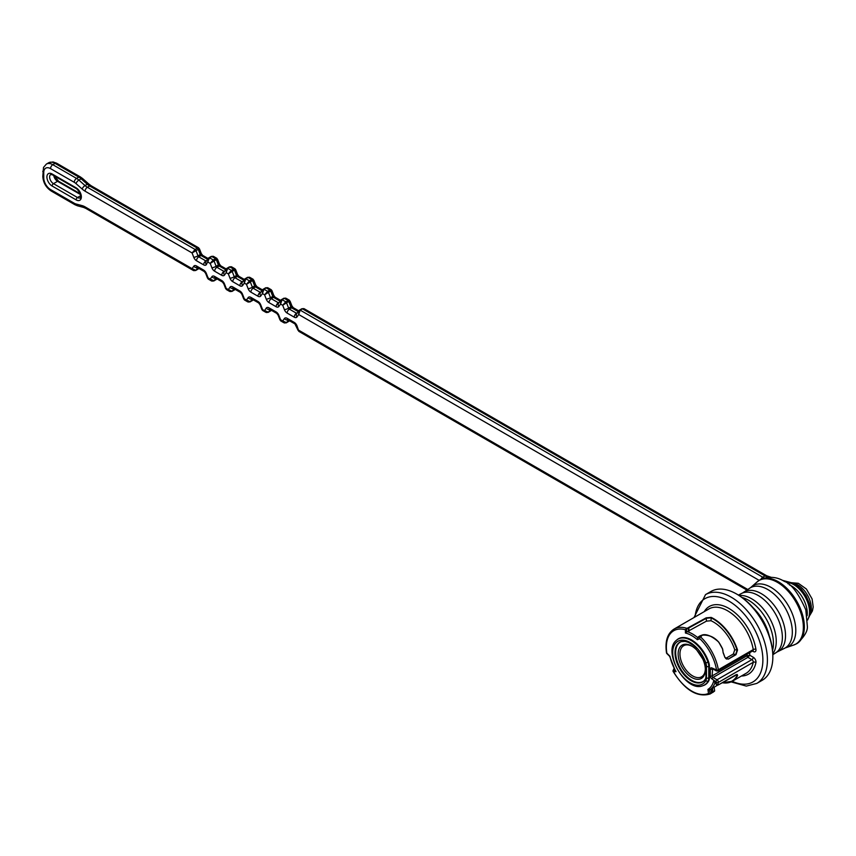 <?xml version="1.0" encoding="UTF-8"?>
<svg xmlns="http://www.w3.org/2000/svg" width="856" height="856" viewBox="0 0 856 856"><rect width="100%" height="100%" fill="white"/><g stroke="black" fill="none" stroke-linecap="round" stroke-linejoin="round"><path stroke-width="1.28" d="M714.214 681.697L717.178 684.886L718.334 684.918L736.074 674.742L737.626 675.48A37.172 21.464 60 0 1 732.297 681.28A37.172 21.464 60 0 1 722.303 682.735M714.471 691.22L709.806 694.066L708.49 693.456L707.923 689.422A32.047 18.5 -120 0 0 713.744 680.713M724.904 657.301L726.412 658.992L727.996 658.82L725.653 658.446L733.357 654.005L734.748 649.768A33.32 19.239 -120 0 0 710.994 620.728L706.457 621.135L686.64 632.017L686.405 628.711L706.189 617.839L711.197 617.422A37.172 21.464 60 0 1 737.53 650.014L735.989 654.69L728.285 659.141L724.85 657.344A37.172 21.464 -120 0 0 723.202 652.946L722.528 648.923A37.172 21.464 -120 0 0 718.74 642.278C714.268 637.099 708.8 634.724 702.359 635.141L700.604 636.928A37.172 21.464 60 0 1 718.345 669.745L753.237 649.597A37.172 21.464 -120 0 0 734.983 616.309A37.172 21.464 -120 0 0 708.95 608.916L674.057 629.064A37.172 21.464 60 0 1 687.047 628.368L685.41 629.749A35.888 20.715 -120 0 0 666.856 653.171L669.916 656.22A32.047 18.5 -120 0 0 676.058 671.618L673.619 671.832A35.888 20.715 -120 0 0 708.49 693.456L709.87 693.884L711.957 692.846L711.4 688.834L709.324 689.947L707.923 689.422M706.478 677.877L706.478 666.353A8.357 4.826 -120 0 0 705.9 663.079A24.696 14.252 -120 0 0 679.268 640.641A24.696 14.252 -120 0 0 679.268 672.185A24.696 14.252 -120 0 0 705.9 680.488A24.653 14.231 60 0 1 679.29 672.174A24.653 14.231 60 0 1 679.29 640.673A24.653 14.231 60 0 1 705.868 663.079A8.314 4.794 60 0 1 706.446 666.343L706.446 677.866A8.314 4.794 60 0 1 705.868 680.456A8.357 4.826 -120 0 0 706.478 677.877A1.798 1.038 0 0 0 708.779 677.995A10.122 5.842 60 0 1 708.072 681.162A26.461 15.28 60 0 1 702.68 685.774C685.838 692.793 661.934 651.373 676.422 640.299A26.461 15.28 60 0 1 708.072 662.501A10.122 5.842 60 0 1 708.779 666.471L708.779 677.995L709.41 677.738L709.41 666.214A10.251 5.917 60 0 0 708.693 662.191A26.6 15.354 -120 0 0 676.882 639.881A26.6 15.354 -120 0 0 676.657 640.095M709.41 677.738A10.251 5.917 60 0 1 708.693 680.948L708.072 681.162A1.798 1.38 -151.4 0 1 705.569 678.872L703.974 680.927A22.887 13.215 -120 0 0 705.462 679.15M702.969 685.677A26.6 15.354 -120 0 0 703.268 685.581A26.6 15.354 -120 0 0 708.693 680.948M741.97 597.445A35.235 20.341 60 0 1 766.141 618.813A35.235 20.341 60 0 1 772.561 650.442M739.124 595.519A34.764 20.073 60 0 1 769.052 617.144A34.764 20.073 60 0 1 772.808 653.856M738.428 595.091L741.2 593.636A34.283 19.795 60 0 1 775.269 613.549A34.283 19.795 60 0 1 775.483 653.01L772.84 654.69M742.644 592.973A34.283 19.795 60 0 1 743.939 592.063A34.283 19.795 60 0 1 778.425 611.73A34.283 19.795 60 0 1 778.211 651.427A34.283 19.795 60 0 1 776.777 652.09M743.939 592.063L749.31 588.479A34.764 20.073 60 0 1 782.256 603.341A34.764 20.073 60 0 1 787.595 612.607A34.764 20.073 60 0 1 784 648.57L778.211 651.427M750.616 587.644A35.235 20.341 60 0 1 751.782 586.574A35.235 20.341 60 0 1 788.504 605.909A35.235 20.341 60 0 1 786.889 647.371A35.235 20.341 60 0 1 785.38 647.853M778.286 581.716A36.851 21.272 60 0 1 802.179 613.602A36.851 21.272 60 0 1 797.343 643.327A36.851 21.272 60 0 1 796.711 643.723L792.998 645.296A36.722 21.207 -120 0 0 802.029 617.048A36.722 21.207 -120 0 0 777.398 582.337A36.722 21.207 -120 0 0 756.64 582.326L759.861 579.897A36.851 21.272 60 0 1 760.524 579.544A36.851 21.272 60 0 1 778.286 581.716M737.498 594.535L736.599 594.021A51.264 29.596 -120 0 0 710.962 591.475L705.526 594.62A51.264 29.596 60 0 1 756.79 624.217A51.264 29.596 60 0 1 756.79 683.42L762.225 680.274A51.264 29.596 -120 0 0 772.85 656.809A51.264 29.596 -120 0 0 736.599 594.021L737.498 594.535A49.99 28.858 60 0 1 772.85 655.76L772.85 656.809M691.734 646.077A19.228 11.096 -120 0 0 678.145 653.931A19.228 11.096 -120 0 0 691.734 677.471A19.228 11.096 -120 0 0 705.333 669.627A19.228 11.096 -120 0 0 691.734 646.077L691.734 646.077M704.199 680.723A22.748 13.14 60 0 1 680.36 668.343A22.748 13.14 60 0 1 681.558 641.519M687.357 631.685A33.32 19.239 60 0 1 697.918 637.784L699.962 635.922M728.285 659.141L735.7 654.369L737.102 650.143A36.851 21.272 -120 0 0 710.994 617.829L706.457 618.246L687.186 628.828M673.929 668.761L672.987 670.943L673.619 671.832L673.03 670.612L675.106 670.43M717.927 684.939L711.4 688.834M722.453 682.649A36.851 21.272 -120 0 0 737.198 675.384L737.262 674.496M710.298 693.756L714.653 690.813M722.571 648.848L722.946 650.838L722.571 648.848A36.851 21.272 60 0 0 718.826 642.257C714.246 636.96 708.693 634.563 702.145 635.077L699.662 636.04M697.918 637.784L700.112 637.281L701.032 635.719L698.55 636.693M673.576 669.264L674.357 669.05M722.239 682.767L732.297 681.28L746.122 673.298A37.172 21.464 -120 0 0 753.237 662.298L718.345 682.435A37.172 21.464 60 0 1 717.681 684.939L717.178 684.886M716.633 684.704L718.334 684.918M711.464 693.285L710.865 689.155M688.331 628.058L688.459 631.418M700.968 636.072L698.218 637.046M697.672 638.234L697.362 639.689L699.855 638.704A35.888 20.715 -120 0 1 716.547 669.981L712.128 668.055A2.568 1.477 60 0 0 710.309 669.103L710.309 675.908A2.568 1.477 60 0 0 712.128 679.043L716.547 682.232A35.888 20.715 -120 0 1 716.183 683.751L716.269 684.083M709.324 689.947L710.266 693.938C697.308 697.758 684.918 690.236 673.105 671.393M686.64 632.017L685.41 633.001L685.41 629.749L686.405 628.711M675.234 670.419L676.058 671.618L675.234 670.419M712.652 668.793L712.128 675.908L747.02 655.76L749.738 655.236L747.919 657.333L713.037 677.471L717.018 679.771L751.9 659.623L747.919 657.333A1.284 0.738 60 0 1 747.02 655.76L747.02 654.209M705.323 669.092A17.944 10.358 60 0 1 701.781 676.689A17.944 10.358 60 0 1 683.666 666.428A17.944 10.358 60 0 1 683.837 645.617A17.944 10.358 60 0 1 692.194 646.355M271.352 310.268L270.678 310.889L271.181 310.172M270.218 309.626L268.41 312.205L264.579 310.514L266.269 308.085A4.483 2.589 60 0 1 269.019 307.85L276.135 311.948A4.483 2.589 60 0 1 278.874 315.372L280.575 319.748L282.705 320.979L286.535 322.669L289.446 320.775M253.226 299.803L252.552 300.424L253.055 299.707M759.133 580.347L298.701 314.516L300.189 310.14L762.782 577.212L765.039 575.906L302.446 308.834L304.287 308.802M235.1 289.339L234.426 289.959L234.929 289.242M298.937 310.578L299.546 310.075A1.284 0.738 60 0 1 300.189 310.14L302.446 308.834A1.284 0.738 -120 0 0 301.815 308.77L299.546 310.075A1.284 0.738 60 0 0 299.397 310.214L298.723 310.846L298.701 314.516L297 316.934A4.483 2.589 60 0 1 294.261 317.18L287.145 313.082A4.483 2.589 60 0 1 284.395 309.658L282.705 305.282L286.535 302.778L288.632 308.181L290.89 306.865L288.804 301.473L289.585 301.045M213.658 256.479L211.817 256.511A1.284 0.738 -120 0 0 211.186 256.447L208.918 257.752A1.284 0.738 60 0 0 208.768 257.881L208.094 258.523L208.072 262.193L210.202 263.413L213.251 259.946A1.284 0.738 60 0 1 214.032 260.92L216.129 266.312L218.387 265.007L216.301 259.614L210.202 263.413L211.892 267.8A4.483 2.589 60 0 0 214.642 271.213L221.758 275.322A4.483 2.589 60 0 0 224.497 275.076L226.198 272.657L226.219 268.987L226.894 268.356A1.284 0.738 60 0 1 227.043 268.217A1.284 0.738 60 0 1 227.685 268.281L231.377 270.41L233.635 269.105L229.943 266.976L227.685 268.281L226.198 272.657L228.327 273.877L231.377 270.41A1.284 0.738 60 0 1 232.158 271.384L234.255 276.777L236.513 275.471L234.426 270.079L228.327 273.877L230.018 278.264A4.483 2.589 60 0 0 232.768 281.678L239.883 285.786A4.483 2.589 60 0 0 242.623 285.54L244.324 283.122L244.345 279.452L245.019 278.821A1.284 0.738 60 0 1 245.169 278.682A1.284 0.738 60 0 1 245.811 278.746L249.503 280.875L251.76 279.57L248.069 277.44L245.811 278.746L244.324 283.122L246.453 284.342L249.503 280.875A1.284 0.738 60 0 1 250.284 281.849L252.381 287.242L254.639 285.936L252.552 280.543L246.453 284.342L248.144 288.729A4.483 2.589 60 0 0 250.894 292.142L258.009 296.251A4.483 2.589 60 0 0 260.748 296.005L262.45 293.587L262.471 289.916L263.145 289.285A1.284 0.738 60 0 1 263.295 289.146A1.284 0.738 60 0 1 263.937 289.21L267.628 291.34L269.886 290.034L266.195 287.905L263.937 289.21L262.45 293.587L264.579 294.817L267.628 291.34A1.284 0.738 60 0 1 268.41 292.313L270.507 297.717L272.764 296.401L270.678 291.008L264.579 294.817L266.269 299.193A4.483 2.589 60 0 0 269.019 302.617L276.135 306.716A4.483 2.589 60 0 0 278.874 306.469L280.575 304.051L280.597 300.381L281.271 299.75A1.284 0.738 60 0 1 281.421 299.611A1.284 0.738 60 0 1 282.063 299.675L285.754 301.804A1.284 0.738 60 0 1 286.535 302.778L288.804 301.473A1.284 0.738 -120 0 0 288.012 300.499L284.32 298.37L282.063 299.675L280.575 304.051L282.705 305.282L285.754 301.804L289.392 300.21M281.603 299.557L283.539 298.434A1.284 0.738 -120 0 1 283.689 298.305A1.284 0.738 -120 0 1 284.32 298.37L286.161 298.337M216.975 278.874L216.301 279.495L216.803 278.778M271.266 289.745L269.886 290.034A1.284 0.738 -120 0 1 270.678 291.008L271.855 290.43M263.477 289.093L265.414 287.969A1.284 0.738 -120 0 1 265.563 287.841A1.284 0.738 -120 0 1 266.195 287.905L268.035 287.873M198.849 268.41L198.175 269.03L198.678 268.313M253.141 279.281L251.76 279.57A1.284 0.738 -120 0 1 252.552 280.543L253.333 280.115M245.351 278.628L247.288 277.505A1.284 0.738 -120 0 1 247.438 277.376A1.284 0.738 -120 0 1 248.069 277.44L249.909 277.408M235.015 268.816L233.635 269.105A1.284 0.738 -120 0 1 234.426 270.079L235.603 269.501M227.225 268.163L229.162 267.04A1.284 0.738 -120 0 1 229.312 266.911A1.284 0.738 -120 0 1 229.943 266.976L231.783 266.944M198.763 247.887L197.383 248.176L89.634 185.966L87.376 187.271L195.125 249.481L192.076 252.948L85.108 191.198A16.018 9.245 60 0 1 82.176 189.058L76.023 183.601A9.609 5.553 -120 0 0 74.269 182.317L50.536 168.621A9.609 5.553 -120 0 0 43.742 172.548L43.742 177.781A9.609 5.553 -120 0 0 50.536 189.551L74.269 203.257A9.609 5.553 -120 0 0 76.023 203.996L82.176 205.643A16.018 9.245 60 0 1 85.108 206.895L192.076 268.645L193.766 266.227A4.483 2.589 60 0 1 196.516 265.981L203.632 270.089A4.483 2.589 60 0 1 206.371 273.503L208.072 277.89L210.202 279.12L211.892 276.691A4.483 2.589 60 0 1 214.642 276.445L221.758 280.554A4.483 2.589 60 0 1 224.497 283.967L226.198 288.354L228.327 289.585L230.018 287.156A4.483 2.589 60 0 1 232.768 286.91L239.883 291.019A4.483 2.589 60 0 1 242.623 294.443L244.324 298.819L246.453 300.049L248.144 297.62A4.483 2.589 60 0 1 250.894 297.385L258.009 301.483A4.483 2.589 60 0 1 260.748 304.907L262.45 309.284L266.205 312.472M198.87 249.032L192.076 252.948L193.766 257.335A4.483 2.589 60 0 0 196.516 260.748L203.632 264.857A4.483 2.589 60 0 0 206.371 264.611L209.56 257.817L213.251 259.946L216.889 258.351M208.308 258.255L208.918 257.752A1.284 0.738 60 0 1 209.56 257.817L211.817 256.511L215.509 258.64A1.284 0.738 -120 0 1 216.301 259.614L217.082 259.186M280.65 320.872L280.49 320.058M298.616 330.523L297 325.836A4.483 2.589 60 0 0 294.261 322.412L287.145 318.314A4.483 2.589 60 0 0 284.395 318.55L282.705 320.979L284.299 322.926M262.514 310.407L262.45 309.284L261.968 309.733M747.844 589.517L298.701 330.213L298.776 331.336M252.092 299.161L250.284 301.74L246.453 300.049L248.047 301.997M244.388 299.942L244.238 299.129M233.966 288.697L232.158 291.275L228.327 289.585L229.922 291.532M226.273 289.478L226.112 288.665M215.84 278.232L214.032 280.811L210.202 279.12L211.796 281.068M208.136 279.013L207.987 278.2M197.715 267.768L195.906 270.346L192.076 268.645L193.702 270.614M697.362 639.689A32.047 18.5 -120 0 0 685.41 633.001M753.077 607.707A35.931 20.747 60 0 1 769.234 635.687M732.244 681.312A48.064 27.745 -120 0 0 762.857 658.649A48.064 27.745 -120 0 0 730.008 601.747A48.064 27.745 -120 0 0 695.072 616.93M749.738 652.636L749.738 655.236L753.269 657.269A3.841 2.215 60 0 1 755.923 662.608A39.087 22.566 60 0 1 741.424 676.005M704.253 611.633A39.087 22.566 60 0 1 732.468 610.745A39.087 22.566 60 0 1 755.923 649.255A3.841 2.215 60 0 1 753.269 651.512L752.467 651.052M708.693 662.191L705.44 662.918L705.922 665.604A1.798 1.038 0 0 0 706.446 666.343A1.798 1.038 0 0 0 708.779 666.471L709.41 666.214M705.44 662.918L693.852 645.713L688.438 642.342L685.153 641.369L681.269 641.604A22.887 13.215 -120 0 0 679.75 668.697A22.887 13.215 -120 0 0 703.974 680.927M705.922 665.604L705.922 677.128A1.798 1.038 0 0 0 706.446 677.866M710.309 675.908A1.284 0.738 0 0 0 712.128 675.908A1.284 0.738 -120 0 0 713.037 677.471A1.284 0.738 -60 0 0 712.128 679.043M712.31 668.579A1.284 0.738 -120 0 0 712.128 669.103A1.284 0.738 0 0 1 710.309 669.103M716.547 669.981A1.284 0.567 -9.5 0 0 718.345 669.745A1.926 1.113 60 0 1 717.97 670.976L752.863 650.827A1.926 1.113 -120 0 0 753.237 649.597A1.926 0.856 -9.5 0 1 755.923 649.255M755.923 662.608A1.926 1.316 11.7 0 0 753.237 662.298A1.926 1.113 -120 0 0 751.9 659.623A1.926 1.113 -60 0 0 753.269 657.269M716.108 681.344A1.284 0.738 -60 0 1 717.018 679.771A1.926 1.113 60 0 1 718.345 682.435A1.284 0.877 11.7 0 1 716.547 682.232M706.457 621.135L706.189 617.839M688.759 627.897L689.037 631.193M734.748 649.768L737.53 650.014M711.197 617.422L710.994 620.728M735.989 654.69L733.357 654.005M723.267 652.903A36.851 21.272 60 0 1 724.861 657.205L723.309 652.85M672.987 671.179L674.175 668.686M715.017 682.703A33.32 19.239 60 0 1 709.892 689.754M737.626 675.48L736.535 674.56M713.005 692.397L712.513 688.192M701.235 635.783L702.359 635.141M724.85 657.344L726.819 659.077M722.528 648.923L718.826 642.257M718.74 642.278L718.869 642.214C712.106 636.222 706.628 633.793 702.423 634.938M712.128 668.055A1.284 0.738 120 0 0 712.395 668.643L712.395 668.515M716.108 670.355A1.284 0.738 120 0 0 716.376 670.943L712.395 668.643M752.991 650.731A1.926 1.113 -60 0 1 753.269 651.512M52.12 173.982L76.141 187.849A7.372 4.259 60 0 1 81.352 196.88A7.372 4.259 60 0 1 76.141 199.887L52.12 186.019A7.372 4.259 60 0 1 46.909 176.989A7.372 4.259 60 0 1 52.12 173.982A1.926 1.113 120 0 0 52.516 174.87L50.761 174.496A5.446 3.146 -120 0 0 49.926 178.861A5.446 3.146 -120 0 0 53.479 183.666L57.555 181.311A5.446 3.146 60 0 1 53.789 175.598M193.766 257.335A3.199 0.674 158.8 0 0 198.004 255.848L195.906 250.455A1.284 0.738 60 0 0 195.125 249.481L197.383 248.176A1.284 0.738 -120 0 1 198.175 249.15L200.261 254.542L198.004 255.848A1.284 0.738 -120 0 0 198.785 256.832L205.889 260.93L206.735 260.449M74.269 182.317A3.199 1.851 120 0 1 76.526 178.401L78.795 177.085L55.062 163.389L52.805 164.694L76.526 178.401A12.819 7.404 60 0 1 78.88 180.113L85.033 185.559L87.291 184.254L81.138 178.797L78.88 180.113A3.199 1.305 131.6 0 0 76.023 183.601M787.959 583.792L789.585 582.85L784.513 581.492M768.988 577.329L767.393 576.901L766.024 577.693M807.593 619.755A22.427 12.947 -120 0 0 806.17 598.815A22.427 12.947 -120 0 0 789.585 582.85A3.199 2.268 -75 0 1 790.998 582.626L796.679 585.311L801.323 589.313L806.074 595.755L809.337 603.287L810.418 608.926L810.129 614.512L807.604 620.033M789.328 584.851A22.427 12.947 60 0 1 807.144 615.721M55.062 163.389A12.819 7.404 -120 0 0 48.664 162.758L53.008 161.934L56.667 163.229A3.199 1.851 120 0 0 55.062 163.389M50.536 189.551A3.199 1.851 -60 0 0 51.2 191.016C46.042 187.528 43.239 182.681 42.8 176.475L43.495 167.455L46.395 164.063A12.819 7.404 60 0 1 52.805 164.694A3.199 1.851 120 0 0 50.536 168.621M52.12 186.019A1.926 1.113 120 0 1 53.479 183.666L77.5 197.533L80.764 195.639M80.603 194.612L57.555 181.311A1.926 1.113 120 0 1 58.518 181.215L80.389 193.841M76.141 199.887A1.926 1.113 120 0 1 77.5 197.533A5.446 3.146 -120 0 0 80.218 197.8C79.865 199.705 83.128 195.029 76.537 188.727L52.516 174.87M288.472 321.546A1.284 0.738 -120 0 0 288.654 321.492A1.284 0.738 -120 0 0 288.804 321.353L289.307 320.636M288.344 320.091L286.535 322.669A1.284 0.738 60 0 1 286.385 322.798A1.284 0.738 60 0 1 286.086 322.851M267.96 312.387A1.284 0.738 60 0 0 268.26 312.333A1.284 0.738 60 0 0 268.41 312.205L270.678 310.889A1.284 0.738 -120 0 1 270.528 311.028A1.284 0.738 -120 0 1 270.346 311.081M253.001 300.071L250.145 301.868A1.284 0.738 60 0 0 250.284 301.74L252.552 300.424A1.284 0.738 -120 0 1 252.402 300.563A1.284 0.738 -120 0 1 252.22 300.617M231.709 291.457A1.284 0.738 60 0 0 232.008 291.404A1.284 0.738 60 0 0 232.158 291.275L234.426 289.959A1.284 0.738 -120 0 1 234.276 290.098A1.284 0.738 -120 0 1 234.095 290.152M213.583 280.993A1.284 0.738 60 0 0 213.882 280.939A1.284 0.738 60 0 0 214.032 280.811L216.301 279.495A1.284 0.738 -120 0 1 216.151 279.634A1.284 0.738 -120 0 1 215.969 279.687M195.457 270.528A1.284 0.738 60 0 0 195.756 270.475A1.284 0.738 60 0 0 195.906 270.346L198.175 269.03A1.284 0.738 -120 0 1 198.025 269.169A1.284 0.738 -120 0 1 197.843 269.223M299.728 310.022L301.665 308.898A1.284 0.738 -120 0 1 301.815 308.77L303.816 308.609M298.188 311.605L291.682 307.85L289.414 309.155L296.518 313.253L297.364 312.772M280.062 301.141L273.556 297.374L271.288 298.69L278.393 302.789L279.238 302.307M261.936 290.676L255.43 286.91L253.162 288.226L260.267 292.324L261.112 291.843M243.81 280.212L237.305 276.445L235.036 277.761L242.141 281.859L242.986 281.378M225.684 269.736L219.179 265.981L216.91 267.297L224.015 271.395L224.861 270.913M209.099 257.699L211.036 256.575A1.284 0.738 -120 0 1 211.186 256.447L213.144 256.265M207.559 259.272L201.053 255.516L198.785 256.832A3.199 1.851 120 0 0 196.516 260.748M76.141 187.849A1.926 1.113 120 0 0 76.537 188.727M81.138 178.797A12.819 7.404 -120 0 0 78.795 177.085A3.199 1.851 120 0 1 80.4 176.935L82.679 178.594A3.199 1.305 131.6 0 0 81.138 178.797M82.176 189.058A3.199 1.305 131.6 0 1 85.033 185.559A12.819 7.404 -120 0 0 87.376 187.271A3.199 1.851 120 0 0 85.108 191.198M89.634 185.966A12.819 7.404 60 0 1 87.291 184.254A3.199 1.305 131.6 0 1 88.831 184.051L91.239 185.806A3.199 1.851 120 0 0 89.634 185.966M760.952 579.33A3.199 1.851 -60 0 1 762.782 577.212A12.819 7.404 -120 0 0 764.536 578.025M768.806 576.677A3.199 2.268 -75 0 0 767.393 576.901A12.819 7.404 60 0 1 765.039 575.906A3.199 1.851 -60 0 1 766.644 575.746L771.213 577.318M230.018 278.264A3.199 0.674 -21.2 0 0 234.255 276.777A1.284 0.738 -120 0 0 235.036 277.761A3.199 1.851 -60 0 0 232.768 281.678M244.345 279.43L238.899 276.295A3.199 1.851 -60 0 0 237.305 276.445A1.284 0.738 60 0 1 236.513 275.471A3.199 0.674 -21.2 0 0 237.54 274.487L235.678 269.704M201.288 253.558L202.647 255.366A3.199 1.851 120 0 0 201.053 255.516A1.284 0.738 60 0 1 200.261 254.542A3.199 0.674 158.8 0 0 201.288 253.558L199.427 248.775M248.144 288.729A3.199 0.674 -21.2 0 0 252.381 287.242A1.284 0.738 -120 0 0 253.162 288.226A3.199 1.851 -60 0 0 250.894 292.142M262.471 289.895L257.025 286.76A3.199 1.851 -60 0 0 255.43 286.91A1.284 0.738 60 0 1 254.639 285.936A3.199 0.674 -21.2 0 0 255.666 284.952L253.804 280.169M211.892 267.8A3.199 0.674 -21.2 0 0 216.129 266.312A1.284 0.738 -120 0 0 216.91 267.297A3.199 1.851 -60 0 0 214.642 271.213M226.219 268.966L220.773 265.831A3.199 1.851 -60 0 0 219.179 265.981A1.284 0.738 60 0 1 218.387 265.007A3.199 0.674 -21.2 0 0 219.414 264.023L217.552 259.24M284.395 309.658A3.199 0.674 -21.2 0 0 288.632 308.181A1.284 0.738 -120 0 0 289.414 309.155A3.199 1.851 -60 0 0 287.145 313.082M298.723 310.835L293.276 307.689A3.199 1.851 -60 0 0 291.682 307.85A1.284 0.738 60 0 1 290.89 306.865A3.199 0.674 -21.2 0 0 291.917 305.881L290.056 301.098M266.269 299.193A3.199 0.674 -21.2 0 0 270.507 297.717A1.284 0.738 -120 0 0 271.288 298.69A3.199 1.851 -60 0 0 269.019 302.617M280.597 300.37L275.15 297.225A3.199 1.851 -60 0 0 273.556 297.374A1.284 0.738 60 0 1 272.764 296.401A3.199 0.674 -21.2 0 0 273.792 295.416L271.93 290.633M221.758 275.322A3.199 1.851 -60 0 1 224.015 271.395A1.284 0.738 -120 0 0 224.433 271.523M203.632 264.857A3.199 1.851 120 0 1 205.889 260.93A1.284 0.738 -120 0 0 206.307 261.059M276.135 306.716A3.199 1.851 -60 0 1 278.393 302.789A1.284 0.738 -120 0 0 278.81 302.917M294.261 317.18A3.199 1.851 -60 0 1 296.518 313.253A1.284 0.738 -120 0 0 296.936 313.382M258.009 296.251A3.199 1.851 -60 0 1 260.267 292.324A1.284 0.738 -120 0 0 260.684 292.452M239.883 285.786A3.199 1.851 -60 0 1 242.141 281.859A1.284 0.738 -120 0 0 242.558 281.988M248.133 302.029L250.134 301.868A1.284 0.738 60 0 1 249.834 301.922M269.019 307.85A3.199 1.851 -60 0 0 269.683 309.316L276.798 313.414A3.199 1.851 -60 0 1 276.135 311.948M278.874 315.372A3.199 0.674 158.8 0 1 278.157 315.222L280.019 320.005M269.94 309.455A3.199 2.525 -144.9 0 1 266.269 308.085M284.395 318.55A3.199 2.525 35.1 0 0 288.065 319.919M287.145 318.314A3.199 1.851 120 0 0 287.809 319.78L294.924 323.878L298.145 330.47M294.261 322.412A3.199 1.851 120 0 0 294.924 323.878M261.893 309.54L260.031 304.757A3.199 0.674 -21.2 0 0 260.748 304.907M297 325.836A3.199 0.674 158.8 0 1 296.283 325.687M260.031 304.757L258.673 302.949A3.199 1.851 -60 0 1 258.009 301.483M258.673 302.949L251.557 298.851A3.199 1.851 -60 0 1 250.894 297.385M251.814 298.99A3.199 2.525 -144.9 0 1 248.144 297.62M243.767 299.076L241.906 294.293A3.199 0.674 -21.2 0 0 242.623 294.443M241.906 294.293L240.547 292.485A3.199 1.851 -60 0 1 239.883 291.019M240.547 292.485L233.431 288.386A3.199 1.851 -60 0 1 232.768 286.91M233.688 288.525A3.199 2.525 -144.9 0 1 230.018 287.156M297 316.934A3.199 2.525 -144.9 0 1 296.647 313.788L298.658 310.931M225.642 288.611L223.78 283.828A3.199 0.674 -21.2 0 0 224.497 283.967M223.78 283.828L222.421 282.02A3.199 1.851 -60 0 1 221.758 280.554M222.421 282.02L215.305 277.922A3.199 1.851 -60 0 1 214.642 276.445M215.562 278.061A3.199 2.525 -144.9 0 1 211.892 276.691M278.874 306.469A3.199 2.525 -144.9 0 1 278.521 303.324L280.533 300.467M207.516 278.147L205.654 273.364A3.199 0.674 -21.2 0 0 206.371 273.503M205.654 273.364L204.295 271.555A3.199 1.851 -60 0 1 203.632 270.089M204.295 271.555L197.18 267.457A3.199 1.851 -60 0 1 196.516 265.981M197.436 267.596A3.199 2.525 -144.9 0 1 193.766 266.227M260.748 296.005A3.199 2.525 -144.9 0 1 260.395 292.859L262.407 290.002M193.124 270.346L85.771 208.361A3.199 1.851 -60 0 1 85.108 206.895M85.771 208.361L83.61 207.43A3.199 2.268 -75 0 1 82.176 205.643M83.61 207.43L77.457 205.782A3.199 2.268 -75 0 1 76.023 203.996M77.457 205.782L74.932 204.723A3.199 1.851 -60 0 1 74.269 203.257M42.8 176.475A3.199 1.851 0 0 0 43.742 177.781M242.623 285.54A3.199 2.525 -144.9 0 1 242.269 282.394L244.281 279.538M42.8 171.243A3.199 1.851 0 0 0 43.742 172.548M224.497 275.076A3.199 2.525 -144.9 0 1 224.144 271.93L226.155 269.073M208.029 258.608L206.018 261.465A3.199 2.525 35.1 0 0 206.371 264.611M810.215 614.073A19.228 11.096 -120 0 0 797.771 584.862A19.228 11.096 -120 0 0 792.292 583.032M792.998 645.296L786.889 647.371M751.782 586.574L756.64 582.326M797.343 643.327C804.469 636.597 807.807 630.926 807.358 626.314L805.806 609.889C798.455 593.219 791.265 583.706 784.235 581.331C776.863 576.741 768.956 576.142 760.524 579.544M702.68 685.774L703.268 685.581M705.922 677.128L705.569 678.872M714.632 690.76L714.129 687.197M702.359 634.97L699.855 635.955M718.141 685.025L737.251 674.485M716.376 670.943L717.97 670.976M716.483 684.522L714.246 681.74M674.057 629.064C667.359 633.397 664.845 641.422 666.535 653.117M675.427 671.008L669.638 656.285M669.681 656.37L666.663 653.363M731.099 681.89L746.304 686.095L756.79 683.42M705.526 594.62L694.002 617.551M46.395 164.063L48.664 162.758M54.677 176.111L58.518 181.215M231.27 266.73L229.312 266.911L226.444 268.698M267.564 287.68L265.563 287.841L262.696 289.638M249.438 277.216L247.438 277.376L244.57 279.163M285.647 298.123L283.689 298.305L280.822 300.092M211.881 281.1L213.893 280.939L216.75 279.142M230.007 291.564L232.019 291.404L234.876 289.606M193.798 270.646L195.767 270.475L198.635 268.666M266.302 312.515L268.26 312.333L271.127 310.535M284.385 322.958L286.385 322.798L289.253 321M782.288 580.282L790.998 582.626M304.447 308.898L766.644 575.746M293.276 307.689L291.917 305.881M286.321 298.434L289.221 300.114M275.15 297.225L273.792 295.416M268.196 287.969L271.095 289.649M257.025 286.76L255.666 284.952M250.07 277.505L252.969 279.184M56.667 163.229L80.4 176.935M238.899 276.295L237.54 274.487M82.679 178.594L88.831 184.051M231.944 267.04L234.844 268.72M91.239 185.806L198.592 247.791M208.094 258.501L202.647 255.366M220.773 265.831L219.414 264.023M213.818 256.575L216.718 258.255M276.798 313.414L278.157 315.222M269.683 309.316L270.646 309.091M280.854 320.989L283.753 322.669M262.728 310.525L265.627 312.205M288.772 319.555L287.809 319.78M251.557 298.851L252.52 298.626M298.979 331.454L746.978 590.105M244.602 300.06L247.502 301.74M233.431 288.386L234.394 288.162M226.476 289.596L229.376 291.275M215.305 277.922L216.268 277.697M208.35 279.131L211.25 280.811M197.18 267.457L198.143 267.233M51.2 191.016L74.932 204.723M809.99 615.1L812.43 610.917L813.2 607.011L812.087 598.922L806.416 589.056L798.338 583.3L791.297 582.701"/></g></svg>
